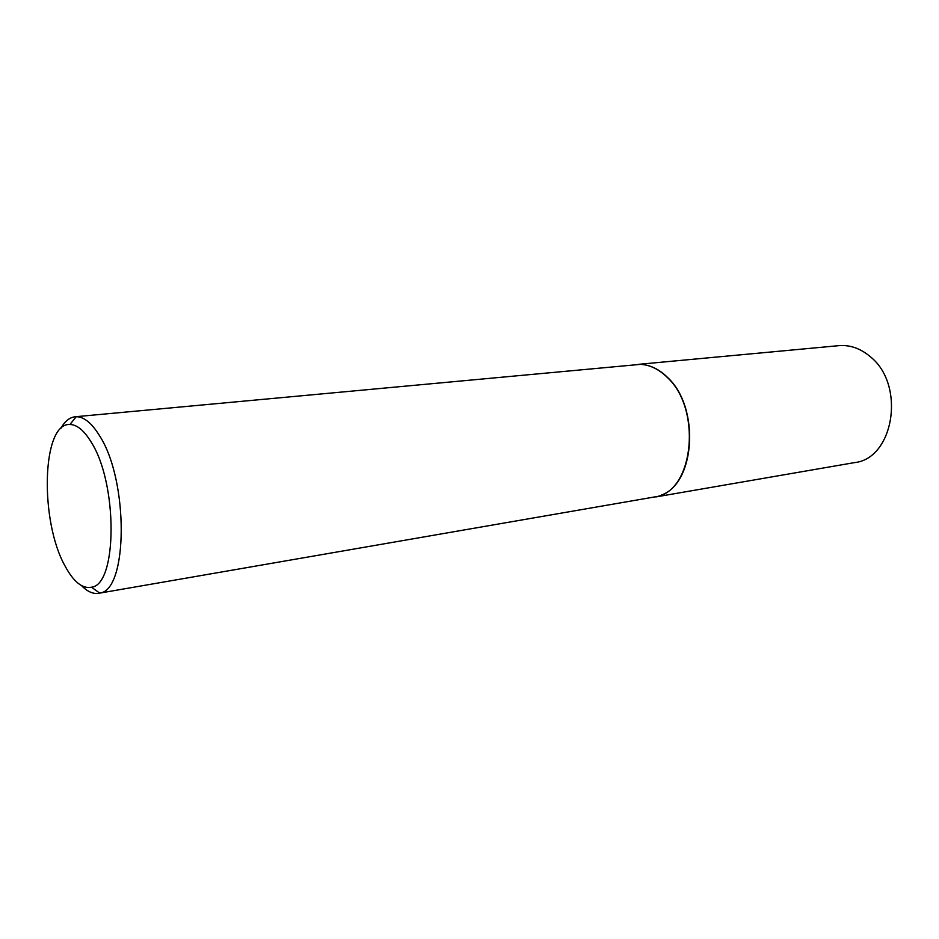 <?xml version="1.0" encoding="UTF-8"?>
<svg xmlns="http://www.w3.org/2000/svg" width="939" height="939" viewBox="0 0 939 939"><rect width="100%" height="100%" fill="white"/><g stroke="black" fill="none" stroke-linecap="round" stroke-linejoin="round"><path stroke-width="1.41" d="M643.954 364.708C652.335 365.952 660.211 370.212 667.582 377.466C700.154 407.197 695.423 483.468 661.267 495.099M638.274 364.355L838.856 345.658C850.018 344.742 860.476 348.404 870.242 356.656C905.924 384.755 893.94 458.819 854.384 462.634L655.868 496.931M60.742 428.56C64.744 421.329 69.556 417.397 75.167 416.763L640.339 364.367C649.894 364.813 658.885 369.168 667.324 377.443C701.351 408.418 694.203 488.303 657.875 496.379L98.607 593.307C93.031 594.152 87.362 591.617 81.599 585.678M65.307 566.487C73.805 582.098 82.55 588.999 91.541 587.204C117.352 584.739 117.927 483.667 91.236 442.21C84.146 430.532 77.045 424.628 69.944 424.498C41.68 422.503 39.532 521.462 65.307 566.487M75.167 416.763L76.223 416.705C84.005 416.752 91.776 423.09 99.546 435.731C128.866 480.627 127.986 590.772 99.651 593.084L98.607 593.307M91.541 587.204L99.651 593.084M69.944 424.498L76.223 416.705"/></g></svg>
